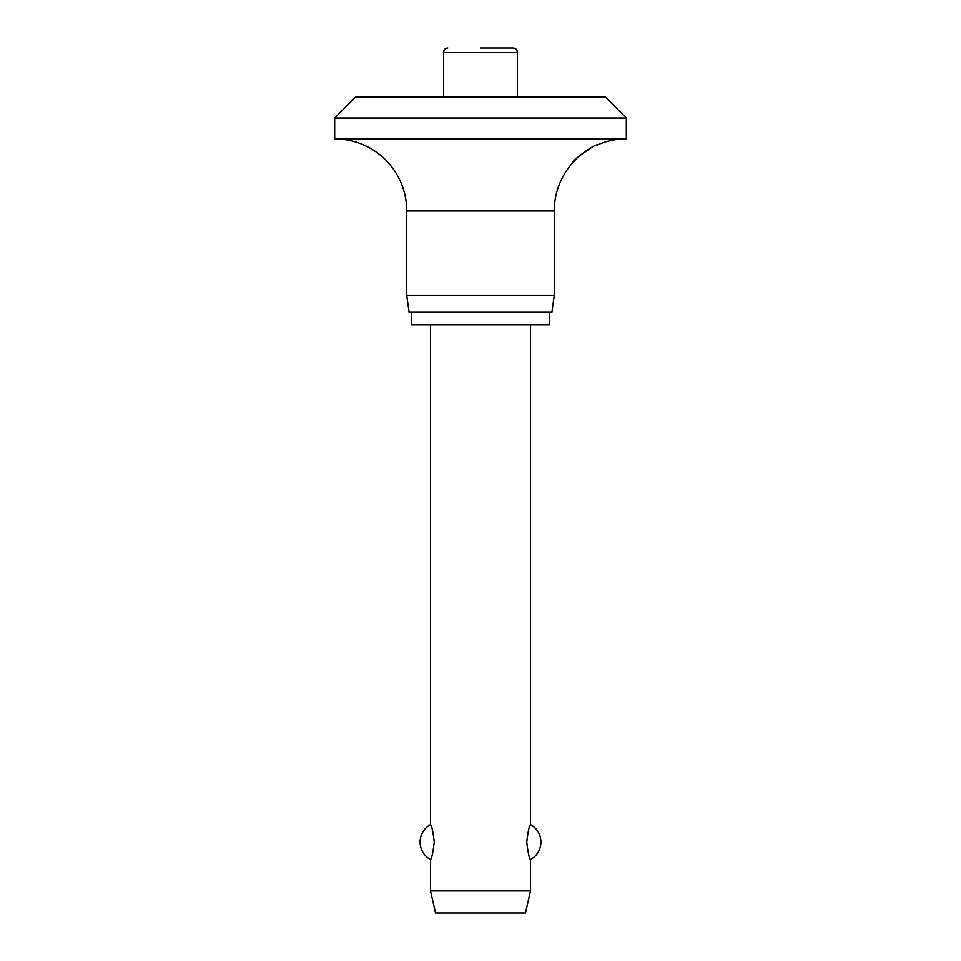 <?xml version="1.0" encoding="UTF-8"?>
<svg xmlns="http://www.w3.org/2000/svg" width="961" height="961" viewBox="0 0 961 961"><rect width="100%" height="100%" fill="white"/><g stroke="black" fill="none" stroke-linecap="round" stroke-linejoin="round"><path stroke-width="1.44" d="M605.49 97.205L626.32 118.047L334.68 118.047L355.51 97.205L605.49 97.205M591.483 147.574L578.414 156.571L572.155 163.394C570.894 161.196 595.544 143.429 597.153 145.039A72.075 72.075 0 0 1 626.32 138.877L626.32 118.047M334.68 118.047L334.68 138.877A72.075 72.075 0 0 1 406.755 210.952L406.755 295.52L409.098 312.181L551.902 312.181L554.245 295.52L554.245 210.952A72.075 72.075 0 0 1 572.155 163.394M411.596 312.181L411.596 324.686L549.404 324.686L549.404 312.181M480.5 48.05L513.21 48.05C515.733 48.302 517.126 49.684 517.366 52.218L517.366 97.205M517.366 52.218L443.634 52.218L443.634 97.205M430.504 324.686L430.504 824.622C431.669 825.331 432.918 831.145 434.264 842.076C432.918 853.02 431.669 858.834 430.504 859.53L430.504 890.871L435.501 912.95L525.499 912.95L530.496 890.871L530.496 859.53C529.331 858.834 528.082 853.02 526.736 842.076C528.082 831.145 529.331 825.331 530.496 824.622L530.496 324.686M430.504 890.871L530.496 890.871M406.755 295.52L554.245 295.52M334.68 138.877L626.32 138.877M406.755 210.952L554.245 210.952M530.496 859.53A19.833 19.833 0 0 0 530.496 824.622M430.504 824.622A19.833 19.833 0 0 0 430.504 859.53M443.634 52.218C443.874 49.684 445.267 48.302 447.79 48.05"/></g></svg>
